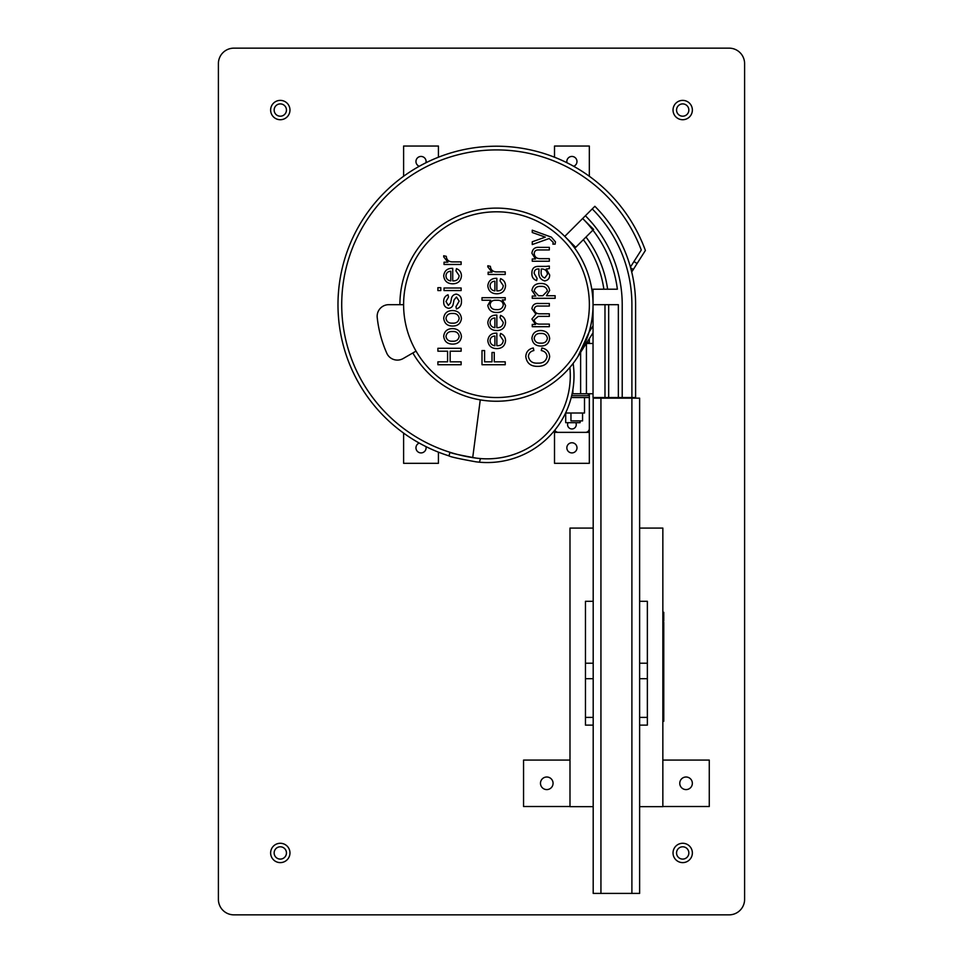 <?xml version="1.0" encoding="UTF-8"?>
<svg xmlns="http://www.w3.org/2000/svg" width="963" height="963" viewBox="0 0 963 963"><rect width="100%" height="100%" fill="white"/><g stroke="black" fill="none" stroke-linecap="round" stroke-linejoin="round"><path stroke-width="1.44" d="M682.695 862.619A9.678 9.678 0 0 0 692.373 852.941A9.678 9.678 0 0 0 682.695 843.275A9.678 9.678 0 0 0 673.029 852.941A9.678 9.678 0 0 0 682.695 862.619M682.695 859.092A6.139 6.139 0 0 0 688.846 852.941A6.139 6.139 0 0 0 682.695 846.802A6.139 6.139 0 0 0 676.556 852.941A6.139 6.139 0 0 0 682.695 859.092M280.305 119.725A9.678 9.678 0 0 0 289.971 110.059A9.678 9.678 0 0 0 280.305 100.381A9.678 9.678 0 0 0 270.627 110.059A9.678 9.678 0 0 0 280.305 119.725M280.305 116.198A6.139 6.139 0 0 0 286.444 110.059A6.139 6.139 0 0 0 280.305 103.908A6.139 6.139 0 0 0 274.154 110.059A6.139 6.139 0 0 0 280.305 116.198M280.305 862.619A9.678 9.678 0 0 0 289.971 852.941A9.678 9.678 0 0 0 280.305 843.275A9.678 9.678 0 0 0 270.627 852.941A9.678 9.678 0 0 0 280.305 862.619M280.305 859.092A6.139 6.139 0 0 0 286.444 852.941A6.139 6.139 0 0 0 280.305 846.802A6.139 6.139 0 0 0 274.154 852.941A6.139 6.139 0 0 0 280.305 859.092M682.695 119.725A9.678 9.678 0 0 0 692.373 110.059A9.678 9.678 0 0 0 682.695 100.381A9.678 9.678 0 0 0 673.029 110.059A9.678 9.678 0 0 0 682.695 119.725M682.695 116.198A6.139 6.139 0 0 0 688.846 110.059A6.139 6.139 0 0 0 682.695 103.908A6.139 6.139 0 0 0 676.556 110.059A6.139 6.139 0 0 0 682.695 116.198M218.396 63.63L218.396 899.37A15.48 15.48 0 0 0 233.877 914.85L729.123 914.85A15.48 15.48 0 0 0 744.604 899.37L744.604 63.63A15.48 15.48 0 0 0 729.123 48.15L233.877 48.15A15.48 15.48 0 0 0 218.396 63.63M540.484 783.292A6.284 6.284 0 0 1 546.767 777.009A6.284 6.284 0 0 1 553.063 783.292A6.284 6.284 0 0 1 546.767 789.588A6.284 6.284 0 0 1 540.484 783.292M679.77 783.292A6.284 6.284 0 0 1 686.065 777.009A6.284 6.284 0 0 1 692.349 783.292A6.284 6.284 0 0 1 686.065 789.588A6.284 6.284 0 0 1 679.77 783.292M639.625 678.698L647.365 678.698L647.365 725.127L639.625 725.127M593.196 725.127L585.456 725.127L585.456 601.309L593.196 601.309M569.988 806.669L593.196 806.669L569.988 806.669L569.988 528.085L593.196 528.085M639.625 528.085L662.845 528.085L662.845 806.669L639.625 806.669L662.845 806.669M593.196 678.698L585.456 678.698M647.365 678.698L647.365 663.218L639.625 663.218M593.196 663.218L585.456 663.218M639.625 601.309L647.365 601.309L647.365 663.218M569.988 806.513L523.559 806.513L523.559 760.084L569.988 760.084M662.845 760.084L709.274 760.084L709.274 806.513L662.845 806.513M600.936 893.411L593.196 893.411L593.196 398.152L600.936 398.152L600.936 893.411L631.897 893.411L631.897 398.152L639.625 398.152L639.625 893.411L631.897 893.411M600.936 398.152L631.897 398.152M419.254 443.076A5.08 5.08 0 0 0 421.024 452.911A5.08 5.08 0 0 0 425.947 446.603M403.605 433.109L403.605 463.311L438.43 463.311L438.43 452.153M554.507 430.545L554.507 432.363L589.332 432.363L589.332 397.538L589.332 428.487A3.864 3.864 0 0 1 585.456 432.363L558.371 432.363A3.864 3.864 0 0 1 554.869 430.112M576.993 447.843A5.08 5.08 0 0 0 571.914 442.763A5.08 5.08 0 0 0 566.846 447.843A5.08 5.08 0 0 0 571.914 452.911A5.08 5.08 0 0 0 576.993 447.843M554.507 432.363L554.507 463.311L589.332 463.311L589.332 432.363M425.947 162.747A5.08 5.08 0 0 0 421.024 156.439A5.08 5.08 0 0 0 419.254 166.274M438.43 157.21L438.43 146.039L403.605 146.039L403.605 176.253M573.683 166.274A5.08 5.08 0 0 0 571.914 156.439A5.08 5.08 0 0 0 566.99 162.747M589.332 176.253L589.332 146.039L554.507 146.039L554.507 157.21M437.9 348.293L461.121 348.293L461.121 351.194L450.154 351.194L450.154 361.835L461.121 361.835L461.121 364.736L437.9 364.736L437.9 361.835L447.578 361.835L447.578 351.194L437.9 351.194L437.9 348.293M461.446 301.347C461.59 305.127 459.941 307.666 456.486 308.954L455.956 306.703L459.182 301.142L456.474 297.025L454.055 299.938L453.296 303.61C452.899 306.427 451.346 307.991 448.662 308.316C445.255 307.642 443.606 305.476 443.702 301.828C443.522 298.398 444.954 296.05 448.012 294.774L448.541 297.025L445.965 301.539L448.361 305.415L450.612 302.827L451.31 299.445C451.647 296.291 453.296 294.522 456.281 294.124C459.917 294.943 461.638 297.35 461.446 301.347M444.027 290.573L444.027 287.997L461.121 287.997L461.121 290.573L444.027 290.573M459.182 275.671L455.956 270.904L456.462 268.653C459.712 269.977 461.361 272.409 461.446 275.948C460.88 281.076 457.955 283.7 452.658 283.808C447.338 283.676 444.34 281.027 443.702 275.851C444.34 270.735 447.35 268.22 452.73 268.328L452.73 280.907C456.546 281.088 458.701 279.342 459.182 275.671M450.804 280.907L450.804 271.229C447.819 271.373 446.206 272.914 445.965 275.851C446.194 278.849 447.807 280.534 450.804 280.907M451.984 261.876L461.121 261.876L461.121 264.464L444.027 264.464L444.027 262.201L447.903 262.201L443.702 256.868L443.702 255.761L446.29 256.327C446.603 259.757 448.505 261.611 451.984 261.876M494.26 361.835L505.226 361.835L505.226 364.736L482.006 364.736L482.006 350.556L484.594 350.556L484.594 361.835L492.009 361.835L492.009 352.482L494.26 352.482L494.26 361.835M503.288 340.481L500.062 335.714L500.579 333.463C503.818 334.787 505.479 337.219 505.551 340.758C504.985 345.886 502.06 348.51 496.776 348.618C491.443 348.486 488.458 345.837 487.82 340.661C488.458 335.533 491.467 333.029 496.848 333.138L496.848 345.717C500.652 345.898 502.806 344.152 503.288 340.481M494.91 345.717L494.91 336.039C491.924 336.183 490.311 337.724 490.071 340.661C490.299 343.659 491.912 345.344 494.91 345.717M496.089 271.879L505.226 271.879L505.226 274.455L488.133 274.455L488.133 272.204L492.009 272.204L487.82 266.859L487.82 265.752L490.396 266.33C490.709 269.748 492.611 271.602 496.089 271.879M547.08 356.611C546.695 353.24 544.757 351.218 541.278 350.556L541.868 347.968C546.719 349.003 549.319 351.928 549.656 356.743C548.537 363.256 544.492 366.458 537.51 366.349C530.589 366.397 526.689 363.111 525.798 356.527C526.111 351.844 528.615 348.991 533.309 347.968L533.863 350.556C530.565 351.266 528.747 353.216 528.374 356.43C529.397 361.269 532.575 363.508 537.92 363.123C542.988 363.388 546.033 361.209 547.08 356.611M540.749 330.562C546.081 330.694 549.042 333.342 549.656 338.507C548.982 343.514 545.997 346.03 540.725 346.042C535.488 345.922 532.551 343.334 531.925 338.242C532.551 333.186 535.488 330.634 540.749 330.562M547.405 338.314C546.707 334.835 544.48 333.222 540.725 333.463C537.017 333.258 534.838 334.883 534.176 338.338C534.838 341.769 537.017 343.358 540.712 343.129C544.504 343.418 546.731 341.805 547.405 338.314M538.799 303.477L549.331 303.477L549.331 306.053L538.799 306.053C536.15 305.789 534.609 306.908 534.176 309.4C534.778 312.385 536.644 313.854 539.786 313.794L549.331 313.794L549.331 316.37L538.233 316.37L534.176 319.8C534.609 322.581 536.271 324.013 539.148 324.11L549.331 324.11L549.331 326.686L532.25 326.686L532.25 324.435L535.548 324.435L531.925 319.03L535.885 314.119L531.925 308.678C532.503 304.874 534.802 303.14 538.799 303.477M546.43 295.737L555.133 295.737L555.133 298.313L532.25 298.313L532.25 296.062L535.789 296.062L531.925 290.477C532.756 285.758 535.681 283.423 540.712 283.483C545.84 283.363 548.826 285.71 549.656 290.513L546.43 295.737M538.57 295.737L542.807 295.737L547.405 291.007C546.659 287.636 544.444 286.095 540.761 286.384C537.101 286.155 534.91 287.696 534.176 291.031L538.57 295.737M546.045 266.39L549.331 266.077L549.331 268.653L546.238 268.978L549.656 274.961C549.68 278.439 548.007 280.426 544.661 280.907C540.243 279.559 538.341 276.333 538.943 271.241L539.015 268.978C535.789 268.749 534.176 270.23 534.176 273.444L537.077 278.331L536.656 280.582C533.201 279.366 531.624 276.826 531.925 272.962C531.937 268.424 534.248 266.233 538.847 266.39L546.045 266.39M542.253 268.978L541.278 268.978L541.17 271.422C540.773 274.768 541.964 276.959 544.745 278.006L547.405 274.407C547.189 271.145 545.479 269.339 542.253 268.978M539.545 247.371L549.331 247.371L549.331 249.947L538.437 249.947C535.837 249.874 534.417 251.114 534.176 253.654C534.646 256.94 536.584 258.602 540.002 258.662L549.331 258.662L549.331 261.238L532.25 261.238L532.25 258.975L535.476 258.975L531.925 253.281C532.467 248.923 535.007 246.961 539.545 247.371M532.25 232.504L532.25 230.205L551.342 237.127L555.458 241.869L555.133 244.145L552.882 244.145L553.207 242.387L549.211 238.511L532.25 244.554L532.25 241.785L545.311 237.127L532.25 232.504M437.9 290.573L437.9 287.672L440.801 287.672L440.801 290.573L437.9 290.573M452.538 328.624C457.858 328.756 460.832 331.416 461.446 336.581C460.759 341.588 457.786 344.092 452.514 344.104C447.265 343.996 444.328 341.396 443.702 336.304C444.328 331.26 447.277 328.696 452.538 328.624M459.182 336.376C458.496 332.909 456.269 331.284 452.502 331.525C448.806 331.32 446.615 332.945 445.965 336.412C446.627 339.831 448.794 341.432 452.49 341.203C456.281 341.48 458.508 339.879 459.182 336.376M452.538 310.568C457.858 310.7 460.832 313.36 461.446 318.524C460.759 323.532 457.786 326.036 452.514 326.048C447.265 325.939 444.328 323.339 443.702 318.247C444.328 313.204 447.277 310.64 452.538 310.568M459.182 318.32C458.496 314.853 456.269 313.228 452.502 313.469C448.806 313.264 446.615 314.889 445.965 318.356C446.627 321.774 448.794 323.375 452.49 323.147C456.281 323.424 458.508 321.823 459.182 318.32M503.288 322.424L500.062 317.658L500.579 315.407C503.818 316.731 505.479 319.162 505.551 322.701C504.985 327.829 502.06 330.453 496.776 330.562C491.443 330.429 488.458 327.781 487.82 322.605C488.458 317.477 491.467 314.973 496.848 315.082L496.848 327.661C500.652 327.841 502.806 326.096 503.288 322.424M494.91 327.661L494.91 317.983C491.924 318.127 490.311 319.668 490.071 322.605C490.299 325.602 491.912 327.288 494.91 327.661M482.006 300.251L482.006 297.675L505.226 297.675L505.226 299.926L502.325 299.926L505.551 305.476C504.72 310.17 501.819 312.518 496.824 312.506C491.672 312.566 488.674 310.194 487.82 305.379L490.721 300.251L482.006 300.251M494.994 300.251C492.021 300.42 490.384 301.985 490.071 304.946C490.781 308.232 492.936 309.785 496.523 309.605C500.242 309.917 502.493 308.401 503.288 305.078C502.927 302.141 501.254 300.528 498.292 300.251L494.994 300.251M503.288 285.662L500.062 280.907L500.579 278.644C503.818 279.968 505.479 282.4 505.551 285.939C504.985 291.067 502.06 293.691 496.776 293.799C491.443 293.679 488.458 291.019 487.82 285.855C488.458 280.727 491.467 278.211 496.848 278.331L496.848 290.898C500.652 291.091 502.806 289.345 503.288 285.662M494.91 290.898L494.91 281.232C491.924 281.365 490.311 282.905 490.071 285.842C490.299 288.84 491.912 290.525 494.91 290.898M662.845 721.275L663.772 721.275L663.772 704.832L662.845 704.832M663.772 707.733L662.845 707.733M663.772 718.374L662.845 718.374M663.772 704.832L663.772 665.493L662.845 665.493M663.772 665.493L663.772 650.663L662.845 650.663M663.772 651.301L662.845 651.301M663.772 658.355L662.845 658.355M663.772 664.843L662.845 664.843M662.845 650.338L663.772 650.338L663.772 624.867L662.845 624.867M663.772 632.39L662.845 632.39M663.772 640.335L662.845 640.335M662.845 620.991L663.772 620.991L663.772 612.287L662.845 612.287M663.772 613.407L662.845 613.407M663.772 618.74L662.845 618.74M663.772 624.867L663.772 622.279L662.845 622.279M663.772 623.398L662.845 623.398M663.772 647.112L662.845 647.112M663.772 644.211L662.845 644.211M663.772 685.162L662.845 685.162M663.772 692.83L662.845 692.83M663.772 700.631L662.845 700.631M663.772 667.106L662.845 667.106M663.772 674.774L662.845 674.774M663.772 682.574L662.845 682.574M663.772 642.381L662.845 642.381M575.802 422.685A4.334 4.334 0 0 1 571.914 428.956A4.334 4.334 0 0 1 568.038 422.685M593.039 343.466L586.25 343.466M572.118 393.759L580.629 393.759L580.629 352.302M580.629 393.759L593.039 393.759M586.84 342.539L588.369 342.539L588.369 343.466M571.685 395.685L588.369 395.685L588.369 393.759M565.702 413.019L565.702 422.685L580.087 422.685L580.087 420.903M565.594 413.019L584.505 413.019L584.505 397.538L571.228 397.538M570.963 413.019L570.963 420.903L582.567 420.903L582.567 413.019M589.332 338.627L589.332 343.466M589.332 393.759L589.332 397.538L584.505 397.538M399.898 304.681A96.577 96.577 0 0 1 496.475 208.104A96.577 96.577 0 0 1 573.129 363.412A86.839 86.839 0 0 1 479.381 462.204L475.903 461.819C459.158 458.797 450.166 456.811 448.927 455.86L450.046 452.321C451.178 453.224 459.965 455.162 476.384 458.135A154.766 154.766 0 0 1 451.948 452.899M573.129 363.412A96.577 96.577 0 0 1 412.838 352.964M403.605 304.681A92.857 92.857 0 0 1 496.475 211.812A92.857 92.857 0 0 1 520.501 394.373A92.857 92.857 0 0 1 403.605 304.681L388.751 304.681A11.604 11.604 0 0 0 377.219 317.525A119.942 119.942 0 0 0 386.765 353.18A11.604 11.604 0 0 0 403.184 358.537L416.052 351.11M472.713 457.606L480.26 399.886A96.577 96.577 0 0 0 569.879 367.433A83.119 83.119 0 0 1 480.525 458.569L479.381 462.204M451.623 452.803A154.766 154.766 0 0 1 496.475 149.915A154.766 154.766 0 0 1 641.274 250.031L633.955 261.539L637.085 263.537L645.391 250.476A158.486 158.486 0 0 0 339.819 280.63A158.486 158.486 0 0 0 448.927 455.86M593.039 332.789L577.956 356.503L589.067 332.127L593.039 325.867M496.475 208.104A96.577 96.577 0 0 1 573.864 246.901M631.897 397.538L631.897 304.681A135.422 135.422 0 0 0 592.233 208.923L594.857 206.299A139.141 139.141 0 0 1 635.604 304.681L635.604 397.538L593.039 397.538L593.039 304.681A96.577 96.577 0 0 1 589.067 332.127M631.716 271.987L637.085 263.537M630.428 267.076L633.955 261.539M476.384 458.135L480.525 458.569A83.119 83.119 0 0 1 476.384 458.135M564.763 236.392L575.705 247.335L593.593 229.435L582.651 218.493L564.763 236.392M592.233 208.923L585.384 215.76A125.744 125.744 0 0 1 622.218 304.681L622.218 397.538M585.998 237.042A112.202 112.202 0 0 1 607.605 289.201M583.349 239.679A108.506 108.506 0 0 1 603.861 289.201M604.981 397.538L604.981 304.681M608.676 397.538L608.676 304.681M618.354 397.538L618.354 304.681L593.039 304.681L593.039 289.201L617.367 289.201A121.88 121.88 0 0 0 582.651 218.493L585.384 215.76M647.365 717.387L639.625 717.387M593.196 717.387L585.456 717.387M572.889 393.759L572.889 389.594M586.431 393.759L586.431 343.466M630.633 267.798L633.293 269.496"/></g></svg>
